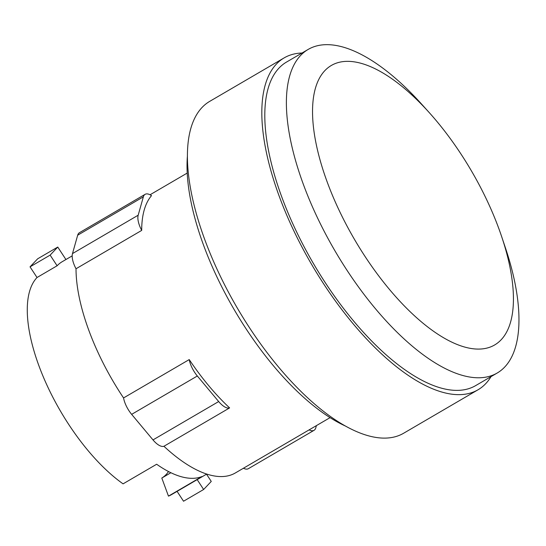 <?xml version="1.0" encoding="UTF-8"?>
<svg xmlns="http://www.w3.org/2000/svg" width="546" height="546" viewBox="0 0 546 546"><rect width="100%" height="100%" fill="white"/><g stroke="black" fill="none" stroke-linecap="round" stroke-linejoin="round"><path stroke-width="0.82" d="M65.923 259.527L57.76 247.058L50.136 255.119L57.112 265.772L37.019 277.511A128.133 53.651 -120.3 0 0 38.882 365.683A128.133 53.651 -120.3 0 0 123.075 483.852L156.654 464.243A128.133 53.651 59.7 0 0 202.047 476.515L168.468 496.13L161.807 478.037L170.891 472.727M161.807 478.037A108.913 45.605 59.7 0 0 168.516 471.539M197.181 479.634L203.638 489.489L183.538 501.228L177.081 491.373M203.638 489.489L211.261 481.429L206.511 474.181M57.76 247.058L37.667 258.797L30.037 266.858L50.136 255.119M37.019 277.511L30.037 266.858M72.188 255.869L62.264 261.664A128.133 53.651 59.7 0 0 57.112 265.772M206.716 474.065L171.41 494.683A128.133 53.651 -120.3 0 1 168.468 496.13M498.764 228.399A161.848 67.772 -120.3 0 1 501.678 236.684A161.848 67.772 -120.3 0 1 462.687 346.464A161.848 67.772 -120.3 0 1 327.204 182.016A161.848 67.772 -120.3 0 1 329.675 66.516A161.848 67.772 -120.3 0 1 429.142 112.49A161.848 67.772 -120.3 0 1 498.764 228.399M141.701 230.398A17.704 7.412 -120.3 0 1 138.172 215.22L143.359 196.847A17.704 7.412 -120.3 0 1 145.106 194.335A17.704 7.412 -120.3 0 1 151.508 195.639A141.619 59.296 59.7 0 0 141.701 230.398L76.024 268.755A141.619 59.296 59.7 0 0 88.848 330.391A141.619 59.296 59.7 0 0 123.553 397.945L189.23 359.582A141.619 59.296 59.7 0 0 229.613 407.91L163.93 446.273A141.619 59.296 59.7 0 0 235.326 472.973L330.064 417.642M145.106 194.335L79.429 232.698A17.704 7.412 59.7 0 0 77.682 235.203L72.495 253.583A17.704 7.412 59.7 0 0 76.024 268.755M229.613 407.91A17.704 7.412 -120.3 0 1 218.68 401.549L197.331 375.996A17.704 7.412 -120.3 0 1 189.23 359.582M123.553 397.945A17.704 7.412 59.7 0 0 131.647 414.353L152.996 439.905A17.704 7.412 59.7 0 0 163.93 446.273M316.421 425.607L315.8 427.805A17.704 7.412 -120.3 0 1 314.052 430.316A17.704 7.412 -120.3 0 1 309.111 429.879M501.678 236.684L505.364 247.672A187.38 78.46 -120.3 0 1 497.181 373.034A187.38 78.46 -120.3 0 1 303.364 184.377A187.38 78.46 -120.3 0 1 308.176 49.42A187.38 78.46 -120.3 0 1 421.389 103.883L429.142 112.49M243.434 468.236A17.704 7.412 59.7 0 0 248.375 468.68L314.052 430.316M497.181 373.034L475.6 385.64A187.38 78.46 -120.3 0 1 281.784 196.983A187.38 78.46 -120.3 0 1 286.589 62.026L308.176 49.42M491.038 376.624A192.185 80.474 -120.3 0 1 478.023 389.789A192.185 80.474 -120.3 0 1 279.238 196.294A192.185 80.474 -120.3 0 1 284.166 57.876A192.185 80.474 -120.3 0 1 302.034 53.01M478.023 389.789L403.61 433.251A192.185 80.474 -120.3 0 1 204.825 239.755A192.185 80.474 -120.3 0 1 209.76 101.338L284.166 57.876M187.421 155.958A182.077 76.242 59.7 0 0 203.522 245.093A182.077 76.242 59.7 0 0 345.058 425.866M77.682 235.203L143.359 196.847M72.495 253.583L138.172 215.22M131.647 414.353L197.331 375.996M152.996 439.905L218.68 401.549M150.054 194.772L187.217 173.068"/></g></svg>
